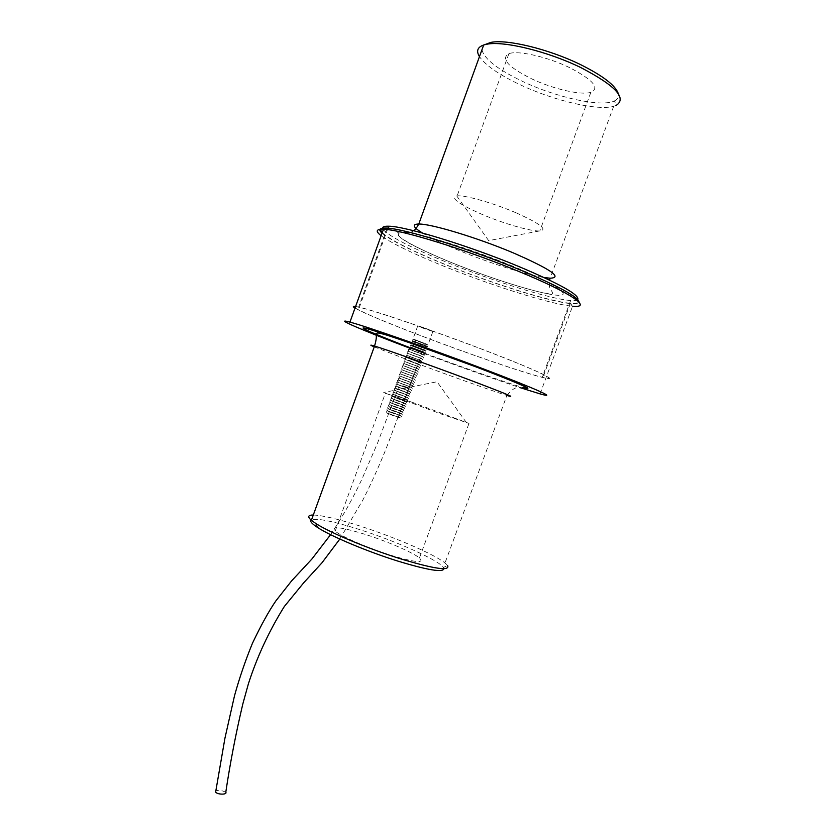 <?xml version="1.0" encoding="UTF-8"?>
<svg xmlns="http://www.w3.org/2000/svg" width="836" height="836" viewBox="0 0 836 836"><rect width="100%" height="100%" fill="white"/><g stroke="black" fill="none" stroke-linecap="round" stroke-linejoin="round"><path stroke-width="0.63" stroke-dasharray="4.18 3.13" d="M409.421 348.037L413.297 349.5C450.081 363.367 493.23 378.792 520.149 387.664M540.056 393.881L572.566 306.195L571.981 306.154C550.819 304.314 491.443 285.557 443.665 266.141C412.733 253.58 391.885 243.433 381.132 235.71M355.07 307.92C362.772 312.58 384.32 321.693 419.714 335.246C466.436 353.105 523.587 372.825 542.209 377.276C560.987 382.031 538.624 370.965 487.963 351.538C437.5 332.059 374.465 310.501 359.365 307.345L355.519 306.655M383.296 229.722C390.119 236.912 411.145 247.717 446.361 262.128C492.853 281.095 550.788 299.236 570.664 300.511C574.499 300.782 576.861 300.469 577.749 299.56M481.964 49.732C484.075 58.854 497.566 69.388 522.437 81.332C556.473 97.551 601.429 107.51 614.439 100.926L616.236 105.367L613.687 106.276C597.521 111.031 553.662 100.613 520.117 84.729C499.134 74.791 485.591 65.427 479.467 56.629M614.439 100.926C617.783 99.338 619.079 96.945 618.316 93.736M313.291 515.018C322.299 515.321 337.608 518.916 359.219 525.792C393.777 536.785 434.156 554.132 445.003 562.973L447.584 565.491L443.414 567.477C438.837 560.204 395.804 541.017 358.968 529.376C333.282 521.288 317.481 518.08 311.577 519.762M443.937 568.689L443.414 567.477M516.366 212.929C494.045 203.242 465.391 195.06 457.156 195.854L456.728 195.896C450.186 197.902 458.588 204.047 481.923 214.319C503.115 223.39 529.961 231.248 539.356 230.987L539.826 230.976C547.946 229.681 540.129 223.661 516.366 212.929M569.65 67.643C547.559 56.858 518.132 50.202 508.894 53.64C500.44 58.562 507.964 66.922 531.445 78.72C552.805 88.929 580.863 95.492 590.853 92.347C600.112 88.093 593.048 79.859 569.65 67.643M413.151 402.628L385.365 393.202L442.453 414.457L468.986 423.424L413.151 402.628M365.05 534.329C340.565 526.847 330.607 525.781 335.194 531.142C341.078 536.43 367.955 548.155 390.809 555.282C415.398 562.597 424.949 563.495 419.463 557.967C412.859 552.429 387.089 541.289 365.05 534.329M412.859 339.332L427.927 345.049L412.859 339.332M422.734 328.036L417.812 325.716L427.98 329.185L432.87 331.495L422.734 328.036M355.593 306.467L358.644 307.063C373.849 310.24 437.395 331.976 488.266 351.611C539.335 371.194 561.834 382.334 542.909 377.548C524.13 373.044 466.551 353.189 419.494 335.194C385.344 322.121 363.848 313.092 355.007 308.097M382.23 232.669C390.266 239.995 411.281 250.591 445.264 264.458C492.101 283.529 550.454 301.859 570.455 303.249C590.477 305.265 569.316 290.259 518.498 269.411C467.93 248.365 403.401 228.562 387.016 228.521L384.435 228.531M382.052 233.181C391.342 240.726 412.294 251.145 444.909 264.427C491.85 283.54 550.234 301.932 570.967 303.625C575.931 304.053 578.616 303.583 579.014 302.204M412.566 348.664L419.745 351.987L425.085 353.388L412.566 348.664M388.855 411.479L399.953 415.429L388.855 411.479M389.597 409.431L400.695 413.392L389.597 409.431M390.339 407.393L401.437 411.354L390.339 407.393M391.091 405.345L402.179 409.316L391.091 405.345M391.833 403.297L402.921 407.278L391.833 403.297M392.575 401.259L403.673 405.241L392.575 401.259M393.328 399.211L404.415 403.203L393.328 399.211M394.07 397.163L405.157 401.165L394.07 397.163M394.811 395.115L405.899 399.127L394.811 395.115M395.564 393.066L406.641 397.09L395.564 393.066M396.306 391.018L407.393 395.041L396.306 391.018M397.048 388.97L408.135 393.004L397.048 388.97M397.8 386.922L408.877 390.966L397.8 386.922M398.542 384.873L409.619 388.918L398.542 384.873M399.294 382.825L410.371 386.88L399.294 382.825M400.036 380.777L411.113 384.842L400.036 380.777M400.778 378.729L411.855 382.794L400.778 378.729M401.531 376.681L412.608 380.756L401.531 376.681M402.273 374.632L413.35 378.708L402.273 374.632M403.025 372.584L414.092 376.66L403.025 372.584M403.767 370.526L414.844 374.622L403.767 370.526M404.519 368.477L415.586 372.574L404.519 368.477M405.261 366.429L416.338 370.526L405.261 366.429M406.014 364.371L417.08 368.488L406.014 364.371M406.756 362.322L417.822 366.44L406.756 362.322M407.508 360.264L418.575 364.391L407.508 360.264M408.261 358.216L419.317 362.343L408.261 358.216L409.63 357.474L409.776 356.47L420.038 360.306L418.554 362.04L408.302 358.205M409.003 356.157L420.069 360.295L409.003 356.157M409.755 354.109L420.811 358.257L409.755 354.109M410.497 352.05L421.563 356.209L410.497 352.05M411.249 349.991L422.305 354.161L411.249 349.991M412.002 347.943L423.058 352.113L412.002 347.943M412.744 345.885L423.8 350.065L412.744 345.885M413.496 343.826L424.552 348.006L413.496 343.826M414.248 341.767L425.294 345.958L414.248 341.767L415.617 341.015L415.722 339.991L426.046 343.909L414.99 339.719L426.046 343.909L424.657 344.766L424.583 345.686L414.259 341.778M387.601 411.03L401.196 415.879L387.601 411.03M388.343 408.992L401.938 413.841L388.343 408.992M389.095 406.944L402.68 411.803L389.095 406.944M389.837 404.896L403.422 409.765L389.837 404.896M390.579 402.847L404.164 407.728L390.579 402.847M391.332 400.81L404.917 405.69L391.332 400.81M392.074 398.762L405.659 403.652L392.074 398.762M392.815 396.713L406.4 401.614L392.815 396.713M393.568 394.665L407.142 399.577L393.568 394.665M394.31 392.617L407.884 397.539L394.31 392.617M395.052 390.569L408.637 395.501L395.052 390.569M395.804 388.521L409.379 393.453L395.804 388.521M396.546 386.472L410.121 391.415L396.546 386.472M397.288 384.424L410.863 389.377L397.288 384.424M398.04 382.376L411.615 387.329L398.04 382.376M398.782 380.317L412.357 385.291L398.782 380.317M399.535 378.269L413.099 383.254L399.535 378.269M400.277 376.221L413.851 381.206L400.277 376.221M401.029 374.173L414.593 379.168L401.029 374.173M401.771 372.114L415.335 377.12L401.771 372.114M402.524 370.066L416.088 375.082L402.524 370.066M403.265 368.018L416.83 373.034L403.265 368.018M404.018 365.959L417.572 370.996L404.018 365.959M404.76 363.911L418.324 368.948L404.76 363.911M405.512 361.852L419.066 366.899L405.512 361.852M406.265 359.804L419.808 364.851L406.265 359.804M407.007 357.745L420.56 362.814L407.007 357.745M407.759 355.697L421.302 360.765L407.759 355.697M408.501 353.638L422.055 358.717L408.501 353.638M409.253 351.58L422.797 356.669L409.253 351.58M410.006 349.521L423.549 354.621L410.006 349.521L409.661 347.724M484.472 44.757L483.448 45.635M412.994 341.297L426.538 346.428L412.994 341.297M427.415 346.344L412.378 340.639L427.415 346.344M412.117 341.391L427.175 347.097L412.117 341.391L412.378 340.639M411.364 343.45L426.287 349.103L411.364 343.45L411.625 342.697L426.82 348.424L411.636 342.697M412.252 343.356L425.785 348.476L412.252 343.356M411.5 345.414L425.043 350.524L411.5 345.414M425.921 350.441L411.019 344.787L426.067 350.472L425.681 351.193L410.486 345.467L425.681 351.193M409.87 347.557L424.792 353.2L409.87 347.557L410.131 346.815L425.325 352.52L410.131 346.815M410.748 347.473L424.291 352.573L410.748 347.473M225.793 792.173L219.878 789.978L215.834 790.825M402.753 385.741L409.023 388.04L402.753 385.741M422.514 233.045C431.115 238.176 443.467 244.07 459.57 250.695C489.468 263.026 526.304 274.804 544.121 277.542M513.001 266.276C469.017 248.052 414.489 231.52 401.186 231.948C387.183 232.094 412.263 246.714 451.043 262.42C489.687 278.137 536.702 292.987 555.407 295.056C574.708 297.397 557.163 284.491 513.001 266.276M374.246 346.888L418.261 363.932C452.464 376.712 494.118 391.551 506.888 395.459L445.003 562.973M388.113 413.527L399.211 417.467L388.113 413.527M386.859 413.078L400.454 417.916L386.859 413.078M424.949 353.492L423.549 354.621M427.28 344.38L413.747 339.238L427.28 344.38M425.085 353.388C465.035 368.352 511.036 384.393 524.308 387.873M387.956 228.197L359.365 307.345M413.538 230.694C411.646 232.617 407.31 233.223 400.528 232.512C390.161 235.658 419.275 249.086 451.095 262.42C472.936 271.23 494.463 278.9 515.676 285.421C537.193 291.785 544.027 293.237 551.802 294.209C552.983 293.52 552.617 292.057 550.684 289.831C550.046 287.166 548.824 288.493 549.597 280.133M508.894 53.64L457.156 195.854M539.356 230.987L488.673 240.643L456.728 195.896M335.194 531.142L385.365 393.202M466.185 422.305L437.04 381.749L383.682 392.492M417.812 325.716L412.848 339.332M387.016 228.521L358.644 307.063M570.967 303.625L571.981 306.154M398.573 416.213L398.333 417.028L388.27 413.454L389.733 411.918L399.807 415.513L398.573 416.213M399.326 414.186L399.085 415.001L389.012 411.406L390.475 409.87L400.559 413.475L399.326 414.186M400.068 412.148L399.827 412.963L389.754 409.368L391.217 407.822L401.301 411.427L400.068 412.148M400.81 410.11L400.58 410.936L390.496 407.331L391.959 405.773L402.053 409.389L400.81 410.11M401.552 408.072L401.322 408.898L391.238 405.282L392.701 403.725L402.795 407.351L401.552 408.072M402.294 406.035L402.074 406.871L391.979 403.245L393.442 401.677L403.548 405.303L402.294 406.035M403.036 403.997L402.816 404.833L392.711 401.196L394.184 399.618L404.29 403.265L403.036 403.997M403.778 401.959L403.569 402.795L393.453 399.159L394.926 397.57L405.042 401.228L403.778 401.959M404.53 399.921L404.31 400.768L394.195 397.11L395.668 395.522L405.794 399.18L404.53 399.921M405.272 397.884L405.063 398.73L394.937 395.073L396.41 393.463L406.536 397.142L405.272 397.884M406.014 395.846L405.815 396.692L395.679 393.024L397.152 391.415L407.289 395.094L406.014 395.846M406.756 393.798L406.557 394.655L396.421 390.976L397.894 389.367L408.041 393.056L406.756 393.798M407.498 391.76L407.31 392.627L397.163 388.939L398.636 387.308L408.783 391.008L407.498 391.76M408.25 389.722L408.052 390.59L397.905 386.89L399.378 385.26L409.535 388.959L408.25 389.722M408.992 387.685L408.804 388.552L398.647 384.842L400.12 383.201L410.288 386.922L408.992 387.685M409.734 385.636L409.556 386.514L399.389 382.794L400.862 381.153L411.03 384.873L409.734 385.636M410.476 383.599L410.298 384.476L400.13 380.746L401.604 379.095L411.782 382.825L410.476 383.599M411.228 381.561L411.051 382.439L400.872 378.698L402.346 377.036L412.535 380.788L411.228 381.561M411.97 379.513L411.803 380.401L401.614 376.649L403.088 374.988L413.287 378.739L411.97 379.513M412.712 377.475L412.556 378.363L402.356 374.601L403.83 372.929L414.029 376.691L412.712 377.475M413.465 375.437L413.297 376.315L403.098 372.553L404.572 370.87L414.781 374.643L413.465 375.437M414.207 373.389L414.05 374.277L403.851 370.505L405.314 368.822L415.534 372.595L414.207 373.389M414.949 371.351L414.802 372.239L404.593 368.457L406.056 366.764L416.286 370.547L414.949 371.351M415.701 369.303L415.555 370.202L405.335 366.408L406.798 364.705L417.028 368.509L415.701 369.303M416.443 367.255L416.307 368.164L406.077 364.36L407.55 362.646L417.781 366.461L416.443 367.255M417.185 365.217L417.06 366.116L406.818 362.312L408.135 361.58L408.292 360.588L418.533 364.412L417.185 365.217M417.937 363.169L417.812 364.078L407.56 360.253L408.877 359.522L409.034 358.529L419.285 362.354L417.937 363.169M419.432 359.083L419.306 359.992L409.055 356.157L410.371 355.415L410.518 354.412L420.79 358.257L419.432 359.083M420.174 357.035L420.059 357.954L409.797 354.098L411.124 353.356L411.26 352.353L421.543 356.209L420.174 357.035M420.916 354.997L420.811 355.906L410.539 352.05L411.876 351.308L412.002 350.294L422.284 354.161L420.916 354.997M421.668 352.949L421.563 353.868L411.281 350.002L412.618 349.249L412.744 348.236L423.037 352.113L421.668 352.949M422.41 350.901L422.316 351.82L412.023 347.943L413.371 347.191L413.496 346.167L423.789 350.054L422.41 350.901M414.154 344.338L424.542 348.006L423.068 349.772L412.775 345.885L414.165 344.359M423.904 346.804L423.821 347.734L413.517 343.836L414.865 343.073L414.98 342.049L425.294 345.958L423.904 346.804M401.834 417.112C401.061 415.753 397.758 414.175 391.927 412.378C387.904 410.591 386.013 410.371 386.242 411.74C386.713 413.83 404.175 420.32 401.834 417.112M402.576 415.074C401.75 413.695 398.396 412.106 392.523 410.288C388.604 408.532 386.765 408.334 386.984 409.692C386.932 410.831 390.193 412.43 396.766 414.499C401.395 416.453 403.328 416.641 402.576 415.074M403.318 413.036C402.555 411.688 399.242 410.121 393.401 408.313C389.357 406.526 387.465 406.306 387.737 407.654C388.092 409.661 405.669 416.234 403.318 413.036M404.06 410.998C403.307 409.661 400.005 408.093 394.164 406.286C390.14 404.478 388.249 404.248 388.479 405.606C389.137 407.717 406.63 414.248 404.06 410.998M404.802 408.961C403.987 407.602 400.632 406.014 394.749 404.206C390.84 402.419 389.001 402.21 389.221 403.558C389.701 405.544 407.477 412.263 404.802 408.961M405.544 406.923C404.728 405.565 401.374 403.987 395.47 402.168C391.572 400.381 389.743 400.162 389.963 401.51C390.13 403.37 408.511 410.319 405.544 406.923M406.296 404.875C405.429 403.516 402.074 401.938 396.222 400.141C392.324 398.344 390.485 398.114 390.715 399.462C390.966 401.301 409.212 408.302 406.296 404.875M407.038 402.837C406.181 401.479 402.827 399.911 396.964 398.103C393.066 396.306 391.238 396.076 391.457 397.424C391.938 399.378 409.326 406.014 407.038 402.837M407.78 400.799C406.986 399.472 403.683 397.926 397.884 396.139C393.84 394.299 391.948 394.038 392.199 395.376C392.115 397.09 410.894 404.248 407.78 400.799M408.522 398.762C407.665 397.413 404.31 395.836 398.448 394.038C394.519 392.23 392.69 391.99 392.951 393.328C393.233 395.177 411.166 402.032 408.522 398.762M409.274 396.713C408.417 395.386 405.063 393.819 399.2 392.011C395.313 390.182 393.474 389.942 393.693 391.279C393.631 392.377 396.839 393.934 403.297 395.95C407.78 397.988 409.776 398.239 409.274 396.713M410.016 394.676C409.222 393.369 405.92 391.823 400.099 390.036C396.065 388.176 394.184 387.904 394.446 389.231C394.289 390.287 397.528 391.854 404.143 393.923C408.553 395.971 410.518 396.222 410.016 394.676M410.758 392.638C409.912 391.311 406.557 389.743 400.674 387.946C396.766 386.107 394.937 385.856 395.188 387.183C395.762 389.043 413.392 395.909 410.758 392.638M411.5 390.59C410.654 389.273 407.289 387.705 401.405 385.908C397.497 384.069 395.679 383.808 395.93 385.135C395.836 386.201 399.096 387.779 405.742 389.848C410.048 391.875 411.97 392.126 411.5 390.59M412.252 388.552C411.396 387.235 408.031 385.678 402.147 383.87C398.25 382.021 396.421 381.759 396.682 383.076C396.797 384.748 415.032 391.865 412.252 388.552M412.994 386.504C412.138 385.197 408.773 383.64 402.879 381.833C398.991 379.972 397.173 379.711 397.424 381.028C397.57 382.689 415.805 389.816 412.994 386.504M413.736 384.466C412.89 383.16 409.525 381.613 403.631 379.805C399.744 377.935 397.915 377.663 398.176 378.98C397.946 379.993 401.29 381.592 408.198 383.755C412.336 385.751 414.186 385.992 413.736 384.466M414.489 382.418C413.653 381.132 410.288 379.575 404.394 377.778C400.496 375.897 398.667 375.615 398.918 376.931C399.044 378.551 417.258 385.699 414.489 382.418M415.231 380.37C415.659 379.607 412.232 378.029 404.938 375.667C400.59 373.692 398.835 373.431 399.671 374.883C399.984 376.106 402.952 377.558 408.574 379.23C413.621 381.592 415.837 381.979 415.231 380.37M415.973 378.332C416.401 377.558 412.963 375.991 405.638 373.608C401.332 371.644 399.587 371.383 400.413 372.825C400.58 374.434 418.773 381.613 415.973 378.332M416.725 376.284C417.154 375.521 413.715 373.953 406.4 371.581C402.085 369.596 400.339 369.324 401.165 370.776C400.935 371.79 404.248 373.358 411.093 375.489C415.314 377.558 417.195 377.83 416.725 376.284M417.467 374.235C417.906 373.483 414.478 371.926 407.163 369.554C402.847 367.547 401.092 367.276 401.907 368.728C401.729 369.752 405.042 371.32 411.834 373.431C416.056 375.51 417.937 375.782 417.467 374.235M418.219 372.187C418.648 371.445 415.21 369.878 407.884 367.506C403.589 365.499 401.844 365.227 402.659 366.67C402.419 367.673 405.753 369.24 412.639 371.383C416.819 373.462 418.679 373.734 418.219 372.187M418.961 370.149C419.39 369.397 415.952 367.84 408.626 365.468C404.331 363.451 402.597 363.169 403.401 364.621C403.339 366.084 422.075 373.504 418.961 370.149M419.703 368.101C420.017 367.307 416.349 365.666 408.72 363.19C405.063 361.371 403.537 361.162 404.154 362.563C404.321 364.088 422.514 371.351 419.703 368.101M420.456 366.053C420.999 365.353 417.582 363.806 410.183 361.413C405.826 359.344 404.06 359.041 404.896 360.515C404.53 361.455 407.79 363.002 414.687 365.133C419.055 367.317 420.978 367.621 420.456 366.053M421.198 364.005C421.626 363.263 417.969 361.633 410.215 359.104C406.547 357.265 405.021 357.056 405.648 358.456C405.606 359.877 424.312 367.359 421.198 364.005M421.95 361.957C421.919 361.047 418.366 359.459 411.27 357.191C407.477 355.279 405.847 355.018 406.39 356.408C405.366 357.076 408.365 358.508 415.387 360.713C420.654 363.221 422.849 363.639 421.95 361.957M422.692 359.908C423.037 359.146 419.379 357.526 411.74 355.039C408.062 353.168 406.536 352.938 407.142 354.349C406.202 355.049 409.191 356.481 416.129 358.644C421.354 361.152 423.538 361.57 422.692 359.908M423.444 357.85C423.894 357.139 420.456 355.603 413.12 353.241C408.846 351.141 407.111 350.827 407.895 352.29C406.871 352.97 409.88 354.391 416.903 356.585C422.149 359.114 424.333 359.543 423.444 357.85M424.186 355.802C424.646 355.101 421.208 353.565 413.872 351.204C409.609 349.093 407.863 348.769 408.637 350.242C407.613 350.901 410.622 352.332 417.666 354.527C422.891 357.066 425.075 357.495 424.186 355.802M409.577 347.703L409.389 348.184C409.065 349.187 412.19 350.65 418.773 352.604C423.518 355.039 425.576 355.425 424.939 353.753L424.907 353.471M412.744 339.301L427.792 345.007M523.326 387.789L517.035 387.988C514.976 387.434 511.59 389.921 506.877 395.459M570.455 303.249L542.909 377.548M432.87 331.495L427.927 345.049M419.463 557.967L468.986 423.424M590.853 92.347L539.826 230.976M613.687 106.276L550.182 278.21M570.664 300.511L542.209 377.276M411.991 341.36L427.039 347.055M427.447 346.344L427.175 347.097M412.514 340.67L427.562 346.376M411.406 343.293C407.184 341.736 429.244 349.688 426.287 349.103M411.761 342.729L426.82 348.424M410.486 345.467L425.545 351.151M410.873 344.756L410.601 345.498M411.019 344.787L426.067 350.472M409.734 347.525L424.792 353.2M410.267 346.846L425.325 352.52M425.21 352.489L424.939 353.241M330.586 534.674C342.467 516.951 352.917 498.444 361.925 479.143L377.6 442.944L399.587 384.591M339.824 539.053L362.949 499.834C371.665 483.009 381.582 460.009 386.054 448.838L409.023 388.04"/><path stroke-width="1.25" d="M520.149 387.664L540.056 393.881C559.326 399.409 536.012 388.803 483.26 368.854C430.707 348.884 365.301 326.05 349.939 322.132C331.652 317.189 362.887 330.481 409.421 348.037M381.132 235.71C375.427 231.321 376.022 229.158 382.93 229.242L383.463 229.263C400.266 229.367 466.864 249.859 519.051 271.543C571.5 293.039 593.173 308.359 572.566 306.195M355.519 306.655C353.795 306.498 353.638 306.927 355.07 307.92M577.749 299.56C579.756 295.035 560.225 284.062 519.177 266.663C469.017 245.742 404.979 226.159 388.667 226.211C383.651 226.065 381.749 227.068 382.972 229.221M479.467 56.629C476.05 51.069 477.45 47.192 483.678 44.998L486.74 44.245C503.439 40.63 547.559 51.32 580.612 67.486C615.327 85.533 627.199 98.157 616.236 105.367M618.316 93.736C615.662 85.554 603.017 75.815 580.362 64.529C548.865 49.094 506.815 38.937 490.763 42.427L484.472 44.757M447.584 565.491C450.228 571.291 434.438 569.034 400.225 558.72C368.039 548.667 329.718 532.584 315.83 523.493L311.379 520.305C307.324 516.784 307.961 515.028 313.291 515.018M311.577 519.762C309.414 520.901 311.41 523.472 317.555 527.474C330.857 536.242 367.338 551.593 398.02 561.144C427.781 570.162 443.08 572.67 443.937 568.689M355.007 308.097C352.614 306.613 352.813 306.07 355.593 306.467M384.435 228.531C380.704 228.834 379.972 230.213 382.23 232.669M579.014 302.204C578.763 297.135 558.751 286.215 518.989 269.443C467.293 247.926 401.374 227.768 385.459 228.05C379.335 227.967 378.196 229.67 382.052 233.181M483.448 45.635L481.964 49.732M215.834 790.825L215.636 791.985C216.942 794.712 227.611 794.89 225.793 792.173C230.182 762.84 235.867 733.402 242.848 703.86L248.396 683.817C257.07 656.824 269.035 631.065 284.292 606.549L303.719 582.765L321.944 562.837L339.824 539.053M544.121 277.542L550.182 278.21C562.952 277.615 550.433 269.077 512.635 252.608C476.802 237.529 431.083 223.755 418.794 224.027C411.688 224.163 412.932 227.162 422.514 233.045M506.888 395.459C518.132 398.73 504.62 393.15 466.331 378.718C430.153 365.165 385.48 349.291 374.549 346.052C369.711 344.599 369.606 344.881 374.246 346.888M524.308 387.873C535.803 390.59 519.71 383.578 476.039 366.847C433.079 350.577 380.997 332.362 367.37 328.767C353.126 324.932 375.74 334.693 412.566 348.664M383.463 229.263L349.939 322.132M388.667 226.211L387.956 228.197M483.678 44.998L418.784 224.027C416.412 228.249 414.666 230.475 413.538 230.694M523.326 387.789C534.319 390.099 517.923 382.909 475.684 366.785L410.957 343.241C389.106 335.79 384.309 334.066 377.83 332.895C373.64 334.369 378.76 331.808 374.549 346.052L311.379 520.305M385.459 228.05L382.93 229.242M317.555 527.474L315.83 523.493M490.763 42.427L486.74 44.245M549.597 280.133L550.182 278.21M215.646 791.985L224.947 738.167L234.519 695.73C239.409 678.017 245.387 660.544 252.441 643.292C261.093 625.119 268.931 610.938 275.964 600.76L291.649 580.832L311.818 559.117L330.586 534.674"/></g></svg>
